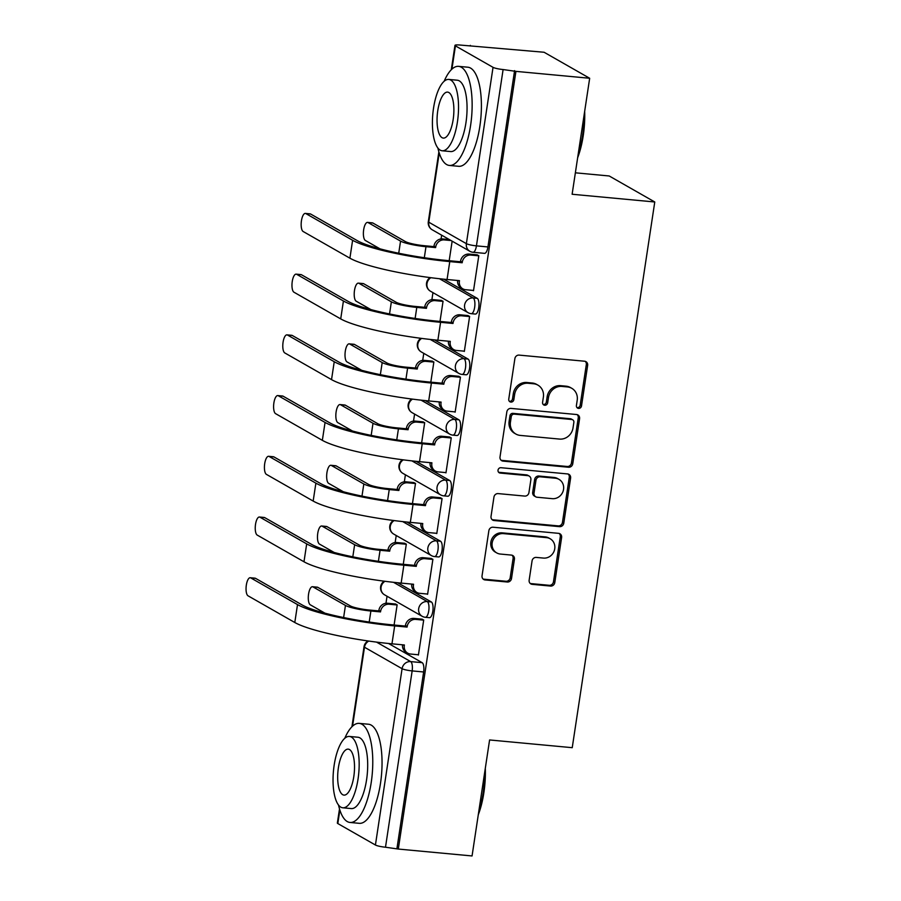 <?xml version="1.0" encoding="UTF-8"?>
<svg xmlns="http://www.w3.org/2000/svg" width="901" height="901" viewBox="0 0 901 901"><rect width="100%" height="100%" fill="white"/><g stroke="black" fill="none" stroke-linecap="round" stroke-linejoin="round"><path stroke-width="1.35" d="M578.555 408.412A2.737 2.523 119.7 0 0 581.505 405.979L587.643 365.378A3.908 3.604 119.7 0 0 584.58 361.222L519.111 355.107A3.908 3.604 119.7 0 0 514.888 358.587L508.75 399.177A2.737 2.523 119.7 0 0 510.89 402.083A2.737 2.523 119.7 0 0 513.84 399.65L514.64 394.401A12.501 11.544 119.7 0 1 528.132 383.263L533.583 383.77A12.501 11.544 119.7 0 1 537.931 385.132A12.501 11.544 119.7 0 1 543.382 397.082L542.582 402.342A2.737 2.523 119.7 0 0 544.722 405.247A2.737 2.523 119.7 0 0 547.673 402.815L548.472 397.555A12.501 11.544 119.7 0 1 561.954 386.428L567.416 386.934A12.501 11.544 119.7 0 1 571.763 388.297A12.501 11.544 119.7 0 1 577.203 400.247L576.415 405.495A2.737 2.523 119.7 0 0 578.555 408.412M577 407.624A2.737 2.523 119.7 0 0 580.176 405.213L586.314 364.623A3.908 3.604 119.7 0 0 585.233 361.346M509.347 401.294A2.737 2.523 119.7 0 0 512.511 398.895L513.311 393.636L514.64 394.401M543.168 404.459A2.737 2.523 119.7 0 0 546.344 402.06L547.144 396.8L548.472 397.555M529.146 580.188A3.908 3.604 119.7 0 0 532.209 584.344L550.579 586.067A3.908 3.604 119.7 0 0 554.791 582.587L561.616 537.503A3.908 3.604 119.7 0 0 558.552 533.336L493.072 527.22A3.908 3.604 119.7 0 0 488.86 530.7L482.046 575.784A3.908 3.604 119.7 0 0 485.098 579.94L507.297 582.012A3.908 3.604 119.7 0 0 511.509 578.532L514.426 559.239A3.908 3.604 119.7 0 0 511.363 555.084L500.359 554.047A10.452 9.652 119.7 0 1 496.733 552.91A10.452 9.652 119.7 0 1 492.667 540.927A10.452 9.652 119.7 0 1 503.456 533.606L546.558 537.638A10.452 9.652 119.7 0 1 550.196 538.787A10.452 9.652 119.7 0 1 554.25 550.759A10.452 9.652 119.7 0 1 543.472 558.079L536.286 557.415A3.908 3.604 119.7 0 0 532.063 560.895L529.146 580.188M493.038 67.338L455.433 45.872A7.963 1.183 8.6 0 1 454.971 45.377A7.963 1.183 8.6 0 1 460.186 45.05L544.091 52.258L589.671 78.263L572.124 194.256L654.768 201.982L572.236 747.684L489.592 739.958L472.056 855.95L398.31 849.057L515.924 71.37L503.107 69.546L476.438 245.86A7.963 2.827 95.3 0 1 473.036 252.269L484.524 253.35A7.963 2.827 95.3 0 0 487.925 246.942L476.438 245.86A7.963 1.183 8.6 0 1 466.369 243.653L493.038 67.338A7.963 1.183 8.6 0 0 503.107 69.546M589.671 78.263L515.924 71.37M568.554 467.247A3.908 3.604 119.7 0 0 572.766 463.767L579.58 418.683A3.908 3.604 119.7 0 0 576.527 414.516L511.047 408.401A3.908 3.604 119.7 0 0 506.835 411.881L500.01 456.965A3.908 3.604 119.7 0 0 503.073 461.121L568.554 467.247L567.225 466.481A3.908 3.604 119.7 0 0 571.437 463.001L578.251 417.918A3.908 3.604 119.7 0 0 577.169 414.64M570.603 478.093L563.778 523.177A3.908 3.604 119.7 0 1 559.566 526.657L494.086 520.53A3.908 3.604 119.7 0 1 491.034 516.374L493.951 497.082A3.908 3.604 119.7 0 1 498.163 493.602L524.72 496.079A3.908 3.604 119.7 0 0 528.932 492.599L530.869 479.794A3.908 3.604 119.7 0 0 527.806 475.638L500.156 473.059A2.737 2.523 119.7 0 1 498.152 469.624A2.737 2.523 119.7 0 1 500.967 467.709L567.54 473.926A3.908 3.604 119.7 0 1 570.603 478.093L569.274 477.327L562.449 522.411L563.778 523.177M388.534 643.483L422.164 662.674L410.676 661.604A7.963 2.827 95.3 0 1 412.151 670.907L385.493 847.222A7.963 1.183 -171.4 0 1 375.424 845.014L337.819 823.559A7.963 1.183 -171.4 0 1 337.357 823.052L339.508 808.884M470.345 45.365L470.254 45.996M441.648 235.172L441.073 238.945M432.953 292.634L431.894 299.661M423.774 353.361L422.704 360.389M414.584 414.077L413.525 421.105M405.405 474.793L404.346 481.821M396.226 535.521L395.156 542.548M387.036 596.237L385.977 603.265M575.367 172.812L609.2 175.977L654.768 201.982M398.31 849.057L385.493 847.222M472.957 290.404L473.509 290.719L478.803 255.693L476.775 254.803M463.778 351.131L464.33 351.435L469.624 316.409L467.596 315.53M440.003 321.432L443.055 301.238L441.017 300.36M454.6 411.847L455.14 412.162L460.445 377.125L458.406 376.246M430.813 382.159L433.865 361.965L431.838 361.076M445.409 472.563L445.961 472.879L451.255 437.852L449.227 436.962M421.634 442.875L424.686 422.682L422.659 421.803M436.23 533.291L436.782 533.595L442.076 498.568L440.048 497.69M412.455 503.591L415.507 483.398L413.469 482.519M427.051 594.007L427.592 594.322L432.897 559.284L430.858 558.406M403.265 564.319L406.317 544.125L404.29 543.235M417.861 654.723L418.413 655.038L423.707 620.012L421.679 619.122M394.086 625.035L397.138 604.841L395.111 603.963M397.724 582.767L431.342 601.958L427.265 601.575A7.963 2.827 95.3 0 1 428.831 610.247A7.963 2.827 95.3 0 1 425.351 617.286L429.428 617.669A7.963 2.827 -84.7 0 0 432.908 610.63A7.963 2.827 -84.7 0 0 431.342 601.958M406.903 522.039L440.533 541.231L436.456 540.859A7.963 2.827 95.3 0 1 438.021 549.531A7.963 2.827 95.3 0 1 434.53 556.57L438.607 556.942A7.963 2.827 -84.7 0 0 442.098 549.914A7.963 2.827 -84.7 0 0 440.533 541.231M416.082 461.323L449.712 480.515L445.635 480.132A7.963 2.827 95.3 0 1 447.2 488.815A7.963 2.827 95.3 0 1 443.72 495.843L447.797 496.226A7.963 2.827 -84.7 0 0 451.277 489.198A7.963 2.827 -84.7 0 0 449.712 480.515M425.272 400.607L458.891 419.798L454.814 419.415A7.963 2.827 95.3 0 1 456.379 428.088A7.963 2.827 95.3 0 1 452.899 435.127L456.976 435.51A7.963 2.827 -84.7 0 0 460.456 428.471A7.963 2.827 -84.7 0 0 458.891 419.798M434.451 339.88L468.081 359.071L464.004 358.699A7.963 2.827 95.3 0 1 465.569 367.371A7.963 2.827 95.3 0 1 462.078 374.411L466.155 374.782A7.963 2.827 -84.7 0 0 469.646 367.754A7.963 2.827 -84.7 0 0 468.081 359.071M443.641 279.164L477.26 298.355L473.183 297.972A7.963 2.827 95.3 0 1 474.748 306.655A7.963 2.827 95.3 0 1 471.268 313.683L475.345 314.066A7.963 2.827 -84.7 0 0 478.825 307.038A7.963 2.827 -84.7 0 0 477.26 298.355M449.182 260.716L452.144 241.164M396.981 848.303L423.639 671.977A7.963 2.827 -84.7 0 0 422.164 662.674M514.595 70.616L487.925 246.942M571.763 388.297L570.434 387.543A12.501 11.544 119.7 0 0 566.087 386.18L567.416 386.934M547.144 396.8A12.501 11.544 119.7 0 1 560.625 385.662L566.087 386.18M537.931 385.132L536.602 384.378A12.501 11.544 119.7 0 0 532.254 383.015L533.583 383.77M513.311 393.636A12.501 11.544 119.7 0 1 526.803 382.497L532.254 383.015M501.091 460.242A3.908 3.604 119.7 0 0 501.744 460.366L567.225 466.481M573.858 422.411A2.737 2.523 119.7 0 0 571.718 419.494L514.234 414.122A2.737 2.523 119.7 0 0 511.284 416.555L510.45 422.096A12.501 11.544 119.7 0 0 515.89 434.045A12.501 11.544 119.7 0 0 520.237 435.408L559.532 439.08A12.501 11.544 119.7 0 0 573.013 427.941L573.858 422.411M572.664 419.787L571.335 419.033A2.737 2.523 119.7 0 0 570.389 418.74L571.718 419.494M515.89 434.045L514.561 433.291A12.501 11.544 119.7 0 1 509.121 421.341L509.955 415.8A2.737 2.523 119.7 0 1 512.906 413.368L570.389 418.74M492.104 519.652A3.908 3.604 119.7 0 0 492.757 519.776L558.237 525.891A3.908 3.604 119.7 0 0 562.449 522.411M529.169 476.066L527.84 475.311A3.908 3.604 119.7 0 0 526.477 474.883L498.839 472.293L500.156 473.059M552.268 498.658A10.452 9.652 119.7 0 0 563.057 491.338A10.452 9.652 119.7 0 0 558.992 479.355A10.452 9.652 119.7 0 0 555.365 478.217L540.172 476.798A3.908 3.604 119.7 0 0 535.96 480.278L534.023 493.072A3.908 3.604 119.7 0 0 537.086 497.239L552.268 498.658M558.992 479.355L557.674 478.6A10.452 9.652 119.7 0 0 554.036 477.451L555.365 478.217M535.723 496.811L534.394 496.046A3.908 3.604 119.7 0 1 532.694 492.318L534.631 479.512A3.908 3.604 119.7 0 1 538.843 476.032L554.036 477.451M569.274 477.327A3.908 3.604 119.7 0 0 568.193 474.05M550.196 538.787L548.867 538.021A10.452 9.652 119.7 0 0 545.229 536.883L546.558 537.638M496.733 552.91L495.404 552.155A10.452 9.652 119.7 0 1 491.349 540.172A10.452 9.652 119.7 0 1 502.127 532.851L545.229 536.883M483.127 579.061A3.908 3.604 119.7 0 0 483.769 579.185L505.968 581.258A3.908 3.604 119.7 0 0 510.18 577.778L513.097 558.485A3.908 3.604 119.7 0 0 512.016 555.207M530.227 583.465A3.908 3.604 119.7 0 0 530.88 583.589L549.25 585.301A3.908 3.604 119.7 0 0 553.462 581.821L560.287 536.737A3.908 3.604 119.7 0 0 559.206 533.46M367.574 222.401L372.383 222.851A9.156 3.244 95.3 0 1 372.89 223.02L405.371 241.558A14.923 2.219 8.6 0 0 424.247 245.703L433.888 246.604L435.611 247.584L425.982 246.683A20.104 2.985 -171.4 0 1 400.551 241.108L368.07 222.57A9.156 3.244 -84.7 0 0 367.574 222.401A9.156 3.244 -84.7 0 0 363.565 230.498A9.156 3.244 -84.7 0 0 365.367 240.477L380.042 248.856M433.888 246.604L433.978 246.018A7.963 7.354 -60.3 0 1 442.56 238.923L444.294 239.914A7.963 7.354 119.7 0 0 435.701 247.009L435.611 247.584M451.063 240.544L444.294 239.914M449.329 239.565L442.56 238.923M305.844 213.582A9.156 3.244 -84.7 0 0 305.338 213.413A9.156 3.244 -84.7 0 0 301.339 221.511A9.156 3.244 -84.7 0 0 303.13 231.489L349.903 258.182L352.606 240.274L305.844 213.582L310.654 214.033L357.427 240.725A71.652 10.621 8.6 0 0 448.045 260.603L460.456 261.763L460.546 261.189A7.963 7.354 -60.3 0 1 469.139 254.093L477.361 254.859M305.338 213.413L310.158 213.864A9.156 3.244 95.3 0 1 310.654 214.033M460.456 261.763L462.19 262.754L449.768 261.594A76.822 11.398 -171.4 0 1 352.606 240.274M478.791 255.816L470.863 255.073A7.963 7.354 119.7 0 0 462.269 262.168L462.19 262.754M349.903 258.182A76.822 11.398 -171.4 0 0 447.065 279.501L459.476 280.661L459.386 281.247A7.963 7.354 119.7 0 0 462.855 288.849L461.132 287.869A7.963 7.354 -60.3 0 1 457.629 280.481M462.855 288.849A7.963 7.354 119.7 0 0 465.626 289.717L473.543 290.46M358.384 283.128L363.204 283.578A9.156 3.244 95.3 0 1 363.711 283.736L396.192 302.274A14.923 2.219 8.6 0 0 415.068 306.419L424.709 307.32L426.432 308.311L416.791 307.41A20.104 2.985 -171.4 0 1 391.372 301.824L358.891 283.286A9.156 3.244 -84.7 0 0 358.384 283.128A9.156 3.244 -84.7 0 0 354.386 291.214A9.156 3.244 -84.7 0 0 356.177 301.193L370.863 309.572M424.709 307.32L424.788 306.734A7.963 7.354 -60.3 0 1 433.381 299.65L435.104 300.63A7.963 7.354 119.7 0 0 426.522 307.725L426.432 308.311M443.033 301.373L435.104 300.63M441.603 300.416L433.381 299.65M349.205 343.844L354.025 344.295A9.156 3.244 95.3 0 1 354.521 344.464L387.002 363.002A14.923 2.219 8.6 0 0 405.889 367.146L415.519 368.047L417.253 369.027L407.612 368.126A20.104 2.985 -171.4 0 1 382.193 362.551L349.701 344.013A9.156 3.244 -84.7 0 0 349.205 343.844A9.156 3.244 -84.7 0 0 345.196 351.931A9.156 3.244 -84.7 0 0 346.998 361.909L361.684 370.288M415.519 368.047L415.609 367.462A7.963 7.354 -60.3 0 1 424.202 360.366L425.925 361.357A7.963 7.354 119.7 0 0 417.332 368.441L417.253 369.027M433.854 362.089L425.925 361.357M432.424 361.132L424.202 360.366M296.654 274.298A9.156 3.244 -84.7 0 0 296.159 274.141A9.156 3.244 -84.7 0 0 292.149 282.227A9.156 3.244 -84.7 0 0 293.951 292.206L340.713 318.898L343.427 300.99L296.654 274.298L301.475 274.749L348.236 301.441A71.652 10.621 8.6 0 0 438.866 321.33L451.277 322.49L451.367 321.905A7.963 7.354 -60.3 0 1 459.949 314.809L468.182 315.587M296.159 274.141L300.979 274.591A9.156 3.244 95.3 0 1 301.475 274.749M451.277 322.49L453 323.47L440.589 322.31A76.822 11.398 -171.4 0 1 343.427 300.99M469.601 316.544L461.684 315.8A7.963 7.354 119.7 0 0 453.09 322.896L453 323.47M340.713 318.898A76.822 11.398 -171.4 0 0 437.875 340.218L450.297 341.378L450.207 341.963A7.963 7.354 119.7 0 0 453.676 349.565L451.942 348.586A7.963 7.354 -60.3 0 1 448.45 341.209M453.676 349.565A7.963 7.354 119.7 0 0 456.435 350.444L464.364 351.176M287.475 335.026A9.156 3.244 -84.7 0 0 286.969 334.857A9.156 3.244 -84.7 0 0 282.97 342.943A9.156 3.244 -84.7 0 0 284.772 352.922L331.534 379.614L334.237 361.718L287.475 335.026L292.296 335.476L339.058 362.168A71.652 10.621 8.6 0 0 429.676 382.047L442.087 383.207L442.177 382.621A7.963 7.354 -60.3 0 1 450.77 375.537L458.992 376.303M286.969 334.857L291.789 335.307A9.156 3.244 95.3 0 1 292.296 335.476M442.087 383.207L443.821 384.198L431.41 383.038A76.822 11.398 -171.4 0 1 334.237 361.718M460.422 377.26L452.493 376.517A7.963 7.354 119.7 0 0 443.911 383.612L443.821 384.198M331.534 379.614A76.822 11.398 -171.4 0 0 428.696 400.934L441.107 402.094L441.028 402.679A7.963 7.354 119.7 0 0 444.486 410.293L442.763 409.302A7.963 7.354 -60.3 0 1 439.26 401.925M444.486 410.293A7.963 7.354 119.7 0 0 447.256 411.16L455.185 411.903M584.67 111.296A48.564 17.22 95.3 0 1 583.229 135.713A48.564 17.22 95.3 0 1 577.642 157.765M578.093 154.792A49.758 17.637 -84.7 0 0 582.519 135.837A49.758 17.637 -84.7 0 0 584.073 115.238M437.897 148.068A49.758 17.637 -84.7 0 0 449.362 165.435A49.758 17.637 -84.7 0 0 470.604 125.374A49.758 17.637 -84.7 0 0 458.62 66.359A49.758 17.637 -84.7 0 0 444.137 81.293M449.362 165.435L458.62 166.302A49.758 17.637 -84.7 0 0 479.861 126.241A49.758 17.637 -84.7 0 0 467.889 67.215L458.62 66.359M448.799 79.423L457.325 80.223A35.826 12.704 95.3 0 1 465.952 122.716A35.826 12.704 95.3 0 1 450.658 151.559L442.132 150.771A35.826 12.704 -84.7 0 0 457.426 121.928A35.826 12.704 -84.7 0 0 448.799 79.423A35.826 12.704 -84.7 0 0 433.516 108.278A35.826 12.704 -84.7 0 0 442.132 150.771M453.169 119.495A23.088 8.188 -84.7 0 0 447.617 92.116A23.088 8.188 -84.7 0 0 437.762 110.699A23.088 8.188 -84.7 0 0 443.315 138.09A23.088 8.188 -84.7 0 0 453.169 119.495M485.301 768.316A48.564 17.22 95.3 0 1 483.86 792.734A48.564 17.22 95.3 0 1 478.273 814.786M478.724 811.812A49.758 17.637 -84.7 0 0 483.15 792.857A49.758 17.637 -84.7 0 0 484.704 772.258M338.528 805.089A49.758 17.637 -84.7 0 0 349.993 822.455A49.758 17.637 -84.7 0 0 371.235 782.395A49.758 17.637 -84.7 0 0 359.262 723.379A49.758 17.637 -84.7 0 0 344.768 738.313M349.993 822.455L359.262 823.323A49.758 17.637 -84.7 0 0 380.504 783.262A49.758 17.637 -84.7 0 0 368.52 724.235L359.262 723.379M349.442 736.444L357.967 737.243A35.826 12.704 95.3 0 1 366.583 779.737A35.826 12.704 95.3 0 1 351.289 808.58L342.774 807.792A35.826 12.704 -84.7 0 0 358.057 778.948A35.826 12.704 -84.7 0 0 349.442 736.444A35.826 12.704 -84.7 0 0 334.147 765.298A35.826 12.704 -84.7 0 0 342.774 807.792M353.811 776.516A23.088 8.188 -84.7 0 0 348.248 749.136A23.088 8.188 -84.7 0 0 338.393 767.72A23.088 8.188 -84.7 0 0 343.957 795.11A23.088 8.188 -84.7 0 0 353.811 776.516M340.026 404.56L344.835 405.011A9.156 3.244 95.3 0 1 345.342 405.18L377.823 423.718A14.923 2.219 8.6 0 0 396.699 427.862L406.34 428.763L408.063 429.743L398.433 428.842A20.104 2.985 -171.4 0 1 373.003 423.267L340.522 404.729A9.156 3.244 -84.7 0 0 340.026 404.56A9.156 3.244 -84.7 0 0 336.017 412.658A9.156 3.244 -84.7 0 0 337.819 422.637L352.494 431.016M406.34 428.763L406.43 428.178A7.963 7.354 -60.3 0 1 415.012 421.082L416.746 422.073A7.963 7.354 119.7 0 0 408.153 429.169L408.063 429.743M424.664 422.817L416.746 422.073M423.245 421.859L415.012 421.082M330.836 465.288L335.656 465.738A9.156 3.244 95.3 0 1 336.163 465.896L368.644 484.434A14.923 2.219 8.6 0 0 387.52 488.579L397.15 489.48L398.884 490.471L389.243 489.57A20.104 2.985 -171.4 0 1 363.824 483.983L331.343 465.445A9.156 3.244 -84.7 0 0 330.836 465.288A9.156 3.244 -84.7 0 0 326.838 473.374A9.156 3.244 -84.7 0 0 328.628 483.353L343.315 491.732M397.15 489.48L397.24 488.894A7.963 7.354 -60.3 0 1 405.833 481.81L407.556 482.79A7.963 7.354 119.7 0 0 398.974 489.885L398.884 490.471M415.485 483.533L407.556 482.79M414.055 482.576L405.833 481.81M321.657 526.004L326.477 526.454A9.156 3.244 95.3 0 1 326.973 526.623L359.454 545.161A14.923 2.219 8.6 0 0 378.341 549.306L387.971 550.207L389.694 551.187L380.064 550.286A20.104 2.985 -171.4 0 1 354.645 544.711L322.153 526.173A9.156 3.244 -84.7 0 0 321.657 526.004A9.156 3.244 -84.7 0 0 317.648 534.09A9.156 3.244 -84.7 0 0 319.45 544.069L334.136 552.448M387.971 550.207L388.061 549.621A7.963 7.354 -60.3 0 1 396.654 542.526L398.377 543.517A7.963 7.354 119.7 0 0 389.784 550.601L389.694 551.187M406.306 544.249L398.377 543.517M404.876 543.292L396.654 542.526M278.296 395.742A9.156 3.244 -84.7 0 0 277.79 395.573A9.156 3.244 -84.7 0 0 273.78 403.671A9.156 3.244 -84.7 0 0 275.582 413.649L322.344 440.341L325.058 422.434L278.296 395.742L283.105 396.192L329.879 422.884A71.652 10.621 8.6 0 0 420.497 442.763L432.908 443.923L432.998 443.348A7.963 7.354 -60.3 0 1 441.591 436.253L449.813 437.019M277.79 395.573L282.61 396.023A9.156 3.244 95.3 0 1 283.105 396.192M432.908 443.923L434.631 444.914L422.22 443.754A76.822 11.398 -171.4 0 1 325.058 422.434M451.243 437.976L443.315 437.233A7.963 7.354 119.7 0 0 434.721 444.328L434.631 444.914M322.344 440.341A76.822 11.398 -171.4 0 0 419.517 461.661L431.928 462.821L431.838 463.407A7.963 7.354 119.7 0 0 435.307 471.009L433.584 470.029A7.963 7.354 -60.3 0 1 430.081 462.641M435.307 471.009A7.963 7.354 119.7 0 0 438.077 471.876L445.995 472.62M269.106 456.458A9.156 3.244 -84.7 0 0 268.611 456.3A9.156 3.244 -84.7 0 0 264.601 464.387A9.156 3.244 -84.7 0 0 266.403 474.365L313.165 501.057L315.879 483.15L269.106 456.458L273.927 456.908L320.688 483.6A71.652 10.621 8.6 0 0 411.306 503.49L423.729 504.65L423.819 504.064A7.963 7.354 -60.3 0 1 432.401 496.969L440.634 497.746M268.611 456.3L273.42 456.751A9.156 3.244 95.3 0 1 273.927 456.908M423.729 504.65L425.452 505.63L413.041 504.47A76.822 11.398 -171.4 0 1 315.879 483.15M442.053 498.704L434.136 497.96A7.963 7.354 119.7 0 0 425.542 505.056L425.452 505.63M313.165 501.057A76.822 11.398 -171.4 0 0 410.327 522.377L422.749 523.537L422.659 524.123A7.963 7.354 119.7 0 0 426.128 531.725L424.394 530.745A7.963 7.354 -60.3 0 1 420.902 523.368M426.128 531.725A7.963 7.354 119.7 0 0 428.887 532.604L436.816 533.336M259.927 517.185A9.156 3.244 -84.7 0 0 259.42 517.016A9.156 3.244 -84.7 0 0 255.422 525.103A9.156 3.244 -84.7 0 0 257.213 535.081L303.986 561.774L306.689 543.877L259.927 517.185L264.748 517.636L311.509 544.328A71.652 10.621 8.6 0 0 402.128 564.206L414.539 565.366L414.629 564.781A7.963 7.354 -60.3 0 1 423.222 557.696L431.444 558.462M259.42 517.016L264.241 517.467A9.156 3.244 95.3 0 1 264.748 517.636M414.539 565.366L416.273 566.357L403.851 565.197A76.822 11.398 -171.4 0 1 306.689 543.877M432.874 559.42L424.945 558.676A7.963 7.354 119.7 0 0 416.363 565.772L416.273 566.357M303.986 561.774A76.822 11.398 -171.4 0 0 401.148 583.093L413.559 584.253L413.469 584.839A7.963 7.354 119.7 0 0 416.938 592.453L415.215 591.461A7.963 7.354 -60.3 0 1 411.712 584.085M416.938 592.453A7.963 7.354 119.7 0 0 419.708 593.32L427.637 594.063M312.467 586.72L317.287 587.17A9.156 3.244 95.3 0 1 317.794 587.339L350.275 605.877A14.923 2.219 8.6 0 0 369.151 610.022L378.792 610.923L380.515 611.903L370.885 611.002A20.104 2.985 -171.4 0 1 345.455 605.427L312.974 586.889A9.156 3.244 -84.7 0 0 312.467 586.72A9.156 3.244 -84.7 0 0 308.469 594.818A9.156 3.244 -84.7 0 0 310.271 604.796L324.946 613.176M378.792 610.923L378.882 610.337A7.963 7.354 -60.3 0 1 387.464 603.242L389.198 604.233A7.963 7.354 119.7 0 0 380.605 611.328L380.515 611.903M397.116 604.976L389.198 604.233M395.697 604.019L387.464 603.242M250.748 577.901A9.156 3.244 -84.7 0 0 250.241 577.732A9.156 3.244 -84.7 0 0 246.232 585.83A9.156 3.244 -84.7 0 0 248.034 595.809L294.796 622.501L297.51 604.594L250.748 577.901L255.557 578.352L302.331 605.044A71.652 10.621 8.6 0 0 392.949 624.922L405.36 626.082L405.45 625.508A7.963 7.354 -60.3 0 1 414.032 618.413L422.265 619.178M250.241 577.732L255.062 578.183A9.156 3.244 95.3 0 1 255.557 578.352M405.36 626.082L407.083 627.073L394.672 625.913A76.822 11.398 -171.4 0 1 297.51 604.594M423.684 620.136L415.766 619.392A7.963 7.354 119.7 0 0 407.173 626.488L407.083 627.073M294.796 622.501A76.822 11.398 -171.4 0 0 391.969 643.821L404.38 644.981L404.29 645.567A7.963 7.354 119.7 0 0 407.759 653.169L406.024 652.189A7.963 7.354 -60.3 0 1 402.533 644.801M407.759 653.169A7.963 7.354 119.7 0 0 410.529 654.036L418.447 654.779M580.176 405.213L581.505 405.979M512.511 398.895L513.84 399.65M546.344 402.06L547.673 402.815M376.517 642.109L410.676 661.604A7.963 7.354 -60.3 0 0 402.083 668.688L364.488 647.233L352.55 726.172M339.868 810.044L337.819 823.559M375.424 845.014L402.083 668.688A7.963 1.183 8.6 0 0 412.151 670.907L423.639 671.977M439.226 153.024L428.775 222.198L466.369 243.653A7.963 7.354 119.7 0 0 469.838 251.266A7.963 7.963 0 0 0 473.036 252.269M455.433 45.872L451.919 69.152M393.534 582.316L427.265 601.575A7.963 7.354 -60.3 0 0 418.683 608.671A7.963 7.354 -60.3 0 0 422.141 616.273A7.963 7.963 0 0 0 425.351 617.286M402.713 521.6L436.456 540.859A7.963 7.354 -60.3 0 0 427.862 547.943A7.963 7.354 -60.3 0 0 431.331 555.557A7.963 7.963 0 0 0 434.53 556.57M411.903 460.884L445.635 480.132A7.963 7.354 -60.3 0 0 437.041 487.227A7.963 7.354 -60.3 0 0 440.51 494.829A7.963 7.963 0 0 0 443.72 495.843M421.082 400.157L454.814 419.415A7.963 7.354 -60.3 0 0 446.232 426.511A7.963 7.354 -60.3 0 0 449.7 434.113A7.963 7.963 0 0 0 452.899 435.127M430.261 339.44L464.004 358.699A7.963 7.354 -60.3 0 0 455.41 365.783A7.963 7.354 -60.3 0 0 458.879 373.397A7.963 7.963 0 0 0 462.078 374.411M439.451 278.724L473.183 297.972A7.963 7.354 -60.3 0 0 464.601 305.067A7.963 7.354 -60.3 0 0 468.058 312.67A7.963 7.963 0 0 0 471.268 313.683M468.058 312.67L430.464 291.214A7.963 7.354 -60.3 0 1 426.995 283.612A7.963 7.354 119.7 0 1 430.858 277.688M458.879 373.397L421.285 351.931A7.963 7.354 -60.3 0 1 417.816 344.328A7.963 7.354 119.7 0 1 421.668 338.404M449.7 434.113L412.095 412.658A7.963 7.354 -60.3 0 1 408.637 405.045A7.963 7.354 119.7 0 1 412.489 399.132M440.51 494.829L402.916 473.374A7.963 7.354 -60.3 0 1 399.447 465.772A7.963 7.354 119.7 0 1 403.31 459.848M431.331 555.557L393.726 534.09A7.963 7.354 -60.3 0 1 390.268 526.488A7.963 7.354 119.7 0 1 394.12 520.564M422.141 616.273L384.547 594.818A7.963 7.354 -60.3 0 1 381.078 587.204A7.963 7.354 119.7 0 1 384.941 581.291M368.058 640.96A7.963 7.963 0 0 0 364.027 646.738A7.963 1.183 -171.4 0 0 364.488 647.233A7.963 7.354 -60.3 0 1 368.779 641.062M432.232 229.8A7.963 7.354 119.7 0 1 428.775 222.198A7.963 1.183 -171.4 0 1 428.313 221.702A7.963 7.963 0 0 0 432.232 229.8L469.838 251.266M560.625 385.662L561.954 386.428M526.803 382.497L528.132 383.263M586.314 364.623L587.643 365.378M501.744 460.366L503.073 461.121M578.251 417.918L579.58 418.683M571.437 463.001L572.766 463.767M512.906 413.368L514.234 414.122M509.955 415.8L511.284 416.555M509.121 421.341L510.45 422.096M558.237 525.891L559.566 526.657M492.757 519.776L494.086 520.53M526.477 474.883L527.806 475.638M538.843 476.032L540.172 476.798M534.631 479.512L535.96 480.278M532.694 492.318L534.023 493.072M502.127 532.851L503.456 533.606M513.097 558.485L514.426 559.239M510.18 577.778L511.509 578.532M505.968 581.258L507.297 582.012M483.769 579.185L485.098 579.94M560.287 536.737L561.616 537.503M553.462 581.821L554.791 582.587M549.25 585.301L550.579 586.067M530.88 583.589L532.209 584.344M372.89 223.02L368.07 222.57M433.978 246.018L435.701 247.009M425.982 246.683L424.315 257.731M400.551 241.108L398.726 253.237M462.269 262.168L460.546 261.189M447.065 279.501L449.768 261.594M470.863 255.073L469.139 254.093M459.386 281.247L458.147 280.538M363.711 283.736L358.891 283.286M424.788 306.734L426.522 307.725M416.791 307.41L415.124 318.447M391.372 301.824L389.536 313.953M354.521 344.464L349.701 344.013M415.609 367.462L417.332 368.441M407.612 368.126L405.946 379.175M382.193 362.551L380.357 374.67M453.09 322.896L451.367 321.905M437.875 340.218L440.589 322.31M461.684 315.8L459.949 314.809M450.207 341.963L448.968 341.254M443.911 383.612L442.177 382.621M428.696 400.934L431.41 383.038M452.493 376.517L450.77 375.537M441.028 402.679L439.778 401.97M345.342 405.18L340.522 404.729M406.43 428.178L408.153 429.169M398.433 428.842L396.755 439.891M373.003 423.267L371.178 435.397M336.163 465.896L331.343 465.445M397.24 488.894L398.974 489.885M389.243 489.57L387.576 500.607M363.824 483.983L361.988 496.113M326.973 526.623L322.153 526.173M388.061 549.621L389.784 550.601M380.064 550.286L378.397 561.334M354.645 544.711L352.809 556.829M434.721 444.328L432.998 443.348M419.517 461.661L422.22 443.754M443.315 437.233L441.591 436.253M431.838 463.407L430.599 462.697M425.542 505.056L423.819 504.064M410.327 522.377L413.041 504.47M434.136 497.96L432.401 496.969M422.659 524.123L421.42 523.413M416.363 565.772L414.629 564.781M401.148 583.093L403.851 565.197M424.945 558.676L423.222 557.696M413.469 584.839L412.23 584.13M317.794 587.339L312.974 586.889M378.882 610.337L380.605 611.328M370.885 611.002L369.207 622.05M345.455 605.427L343.619 617.557M407.173 626.488L405.45 625.508M391.969 643.821L394.672 625.913M415.766 619.392L414.032 618.413M404.29 645.567L403.051 644.857M430.115 277.598A7.963 7.963 0 0 0 430.464 291.214M420.936 338.314A7.963 7.963 0 0 0 421.285 351.931M411.757 399.03A7.963 7.963 0 0 0 412.095 412.658M402.567 459.758A7.963 7.963 0 0 0 402.916 473.374M393.388 520.474A7.963 7.963 0 0 0 393.726 534.09M384.209 581.19A7.963 7.963 0 0 0 384.547 594.818M364.027 646.738L351.919 726.78M454.971 45.377L451.288 69.76M438.866 151.864L428.313 221.702"/></g></svg>
